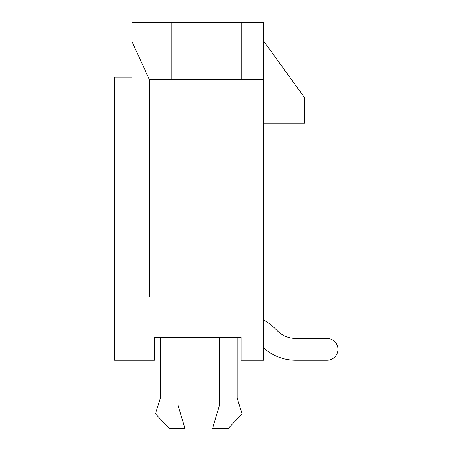 <?xml version="1.0" encoding="UTF-8"?>
<svg xmlns="http://www.w3.org/2000/svg" width="451" height="451" viewBox="0 0 451 451"><rect width="100%" height="100%" fill="white"/><g stroke="black" fill="none" stroke-linecap="round" stroke-linejoin="round"><path stroke-width="0.68" d="M241.753 22.55L263.581 22.55L263.581 360.231L241.071 360.231L241.071 337.376L154.434 337.376L154.434 360.231L114.526 360.231L114.526 297.13L149.315 297.13L149.315 79.461L241.753 79.461L241.753 22.55L131.917 22.55L131.917 41.453L149.315 79.461M131.917 297.13L131.917 41.453M263.581 79.461L241.753 79.461M263.581 123.174L304.51 123.174L304.51 97.591L263.581 40.968M171.143 22.55L171.143 79.461M131.917 77.127L114.526 77.127L114.526 297.13M263.581 347.868A47.755 47.755 0 0 0 295.642 360.231L327.026 360.231A10.914 10.914 0 0 0 337.94 349.316A10.914 10.914 0 0 0 327.026 338.402L295.642 338.402A25.921 25.921 0 0 1 276.581 330.042A47.823 47.823 0 0 0 263.581 320.075M295.642 360.231L327.026 360.231M295.642 338.402A25.921 25.921 0 0 1 276.581 330.042A25.921 25.921 0 0 0 295.642 338.402A25.921 25.921 0 0 1 276.581 330.042A25.921 25.921 0 0 0 295.642 338.402A25.921 25.921 0 0 1 276.581 330.042M160.398 337.376L160.398 398.092L155.454 413.781L169.266 428.45L184.961 428.45L177.965 404.913L177.965 337.376M219.581 337.376L219.581 404.913L212.59 428.45L228.279 428.45L242.091 413.781L237.147 398.092L237.147 337.376"/></g></svg>
